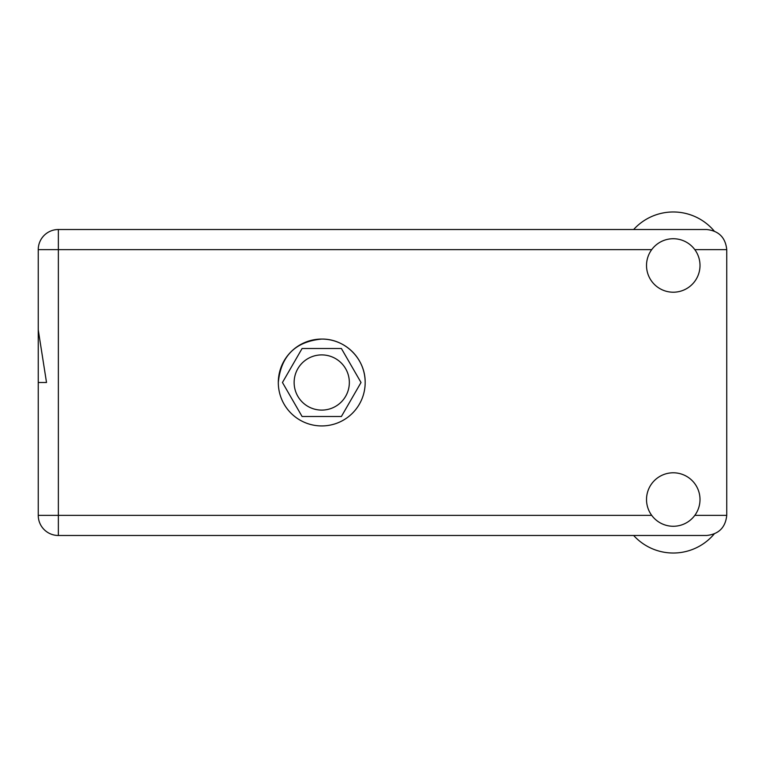 <?xml version="1.0" encoding="UTF-8"?>
<svg xmlns="http://www.w3.org/2000/svg" width="765" height="765" viewBox="0 0 765 765"><rect width="100%" height="100%" fill="white"/><g stroke="black" fill="none" stroke-linecap="round" stroke-linejoin="round"><path stroke-width="1.15" d="M294.133 382.5A27.597 27.597 0 0 0 321.74 410.097A27.597 27.597 0 0 0 349.337 382.5A27.597 27.597 0 0 0 321.74 354.903A27.597 27.597 0 0 0 294.133 382.5M361.023 382.5L341.381 348.486L302.099 348.486L282.457 382.5L302.099 416.514L341.381 416.514L361.023 382.5M38.25 249.639L58.36 249.639L58.36 229.519A20.11 20.11 0 0 0 38.25 249.639L38.25 329.878L46.522 382.5L38.25 382.5L38.25 289.218M365.173 382.5C365.469 358.852 345.235 338.752 321.74 339.067C295.328 341.572 280.851 356.05 278.307 382.5M633.649 229.519A53.493 53.493 0 0 1 714.147 230.973M673.257 526.272A26.746 26.746 0 0 0 700.004 499.535A26.746 26.746 0 0 0 673.257 472.789A26.746 26.746 0 0 0 646.521 499.535A26.746 26.746 0 0 0 673.257 526.272M673.257 292.211A26.746 26.746 0 0 0 700.004 265.465A26.746 26.746 0 0 0 673.257 238.728A26.746 26.746 0 0 0 646.521 265.465A26.746 26.746 0 0 0 673.257 292.211M321.74 339.067A43.433 43.433 0 0 0 278.307 382.5A43.433 43.433 0 0 0 321.74 425.933A43.433 43.433 0 0 0 365.173 382.5A43.433 43.433 0 0 0 321.74 339.067M58.36 229.519L706.64 229.519C718.765 230.801 725.469 237.504 726.75 249.639L726.75 515.361C725.469 527.496 718.765 534.2 706.64 535.481L58.36 535.481A20.11 20.11 0 0 1 38.25 515.361L38.25 382.5M714.147 534.027A53.493 53.493 0 0 1 633.649 535.481M651.703 249.639L58.36 249.639L58.36 535.481A20.11 20.11 0 0 1 38.25 515.361L651.703 515.361M694.811 515.361L726.75 515.361M726.75 249.639L694.811 249.639"/></g></svg>
